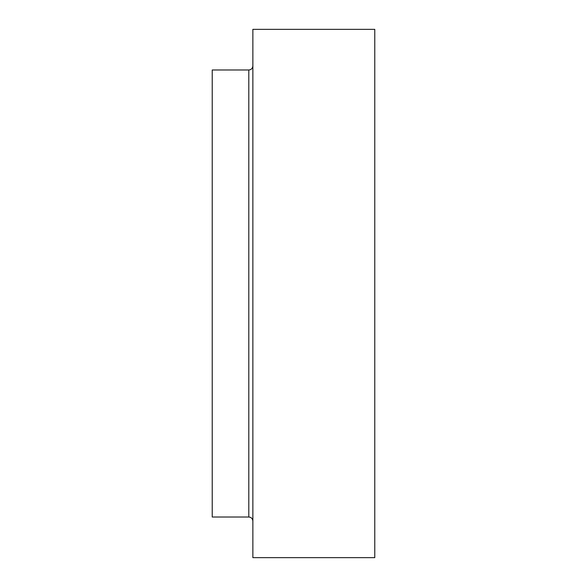 <?xml version="1.0" encoding="UTF-8"?>
<svg xmlns="http://www.w3.org/2000/svg" width="587" height="587" viewBox="0 0 587 587"><rect width="100%" height="100%" fill="white"/><g stroke="black" fill="none" stroke-linecap="round" stroke-linejoin="round"><path stroke-width="0.88" d="M374.777 293.5L374.777 557.65L252.865 557.65L252.865 29.35L374.777 29.35L374.777 293.5M248.8 517.015L248.8 69.985L212.223 69.985L212.223 517.015L248.8 517.015C251.243 517.228 252.601 518.585 252.865 521.073M248.8 69.985C251.243 69.772 252.601 68.415 252.865 65.927"/></g></svg>
